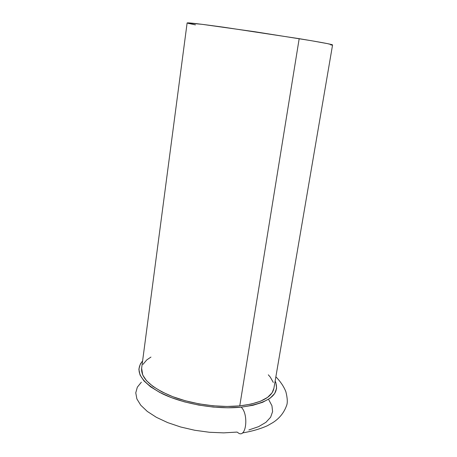 <?xml version="1.0" encoding="UTF-8"?>
<svg xmlns="http://www.w3.org/2000/svg" width="457" height="457" viewBox="0 0 457 457"><rect width="100%" height="100%" fill="white"/><g stroke="black" fill="none" stroke-linecap="round" stroke-linejoin="round"><path stroke-width="0.69" d="M187.124 22.947L202.08 24.324L254.766 31.727L311.103 40.662L327.509 43.638L332.57 44.94C332.256 44.386 321.122 42.295 299.181 38.668L223.73 27.22C200.04 23.947 187.838 22.519 187.124 22.941L141.624 368.365C140.962 378.15 150.93 387.433 171.524 396.202C191.552 404.102 218.852 407.97 239.765 405.89L299.181 38.668L239.765 405.89L251.133 404.097L260.513 401.212L267.556 397.39L272.069 392.849L273.897 388.319M239.005 433.413C246.591 437.235 248.551 413.368 241.125 407.176C216.241 409.712 182.857 403.919 161.818 393.494C140.596 381.858 134.187 371.004 142.607 360.939L140.373 363.926L138.859 369.21L140.025 374.94L143.961 380.898L150.621 386.833L159.83 392.483L171.238 397.573L184.371 401.84L198.624 405.062L213.305 407.078L227.706 407.787L241.125 407.176C248.551 413.368 246.591 437.235 239.005 433.413L237.086 432.076L223.73 432.87L209.426 432.271L194.848 430.283L180.715 427.009L167.696 422.616L156.403 417.332L147.303 411.431L140.733 405.193L136.871 398.904L135.763 392.831L137.323 387.199L141.362 382.201M248.876 429.957L258.605 426.644L265.923 422.331L270.613 417.247L272.601 411.626L271.938 405.719L268.779 399.761M275.154 380.984C280.644 394.374 269.299 403.103 241.125 407.176L252.961 405.29L262.712 402.269L270.018 398.276L274.674 393.528L276.611 388.261L275.879 382.698L275.154 380.984M273.309 382.44L270.224 377.019L268.322 374.826M150.953 357.077L146.783 359.899L142.955 364.389M141.636 368.273L142.704 374.986L146.52 380.704L152.952 386.399L161.807 391.815L172.763 396.682L185.359 400.766L199.018 403.857L213.088 405.787L226.889 406.473L239.765 405.89C260.553 403.342 271.926 397.504 273.892 388.37L332.57 44.94M330.817 44.986L332.547 44.963M187.964 23.29L195.459 24.878M242.364 432.962C251.853 431.357 260.199 428.946 267.402 425.724L272.743 422.674C279.381 418.486 283.991 412.785 286.573 405.576C287.721 402.885 287.493 398.281 285.882 391.746C283.831 386.542 280.495 381.555 275.868 376.791"/></g></svg>
